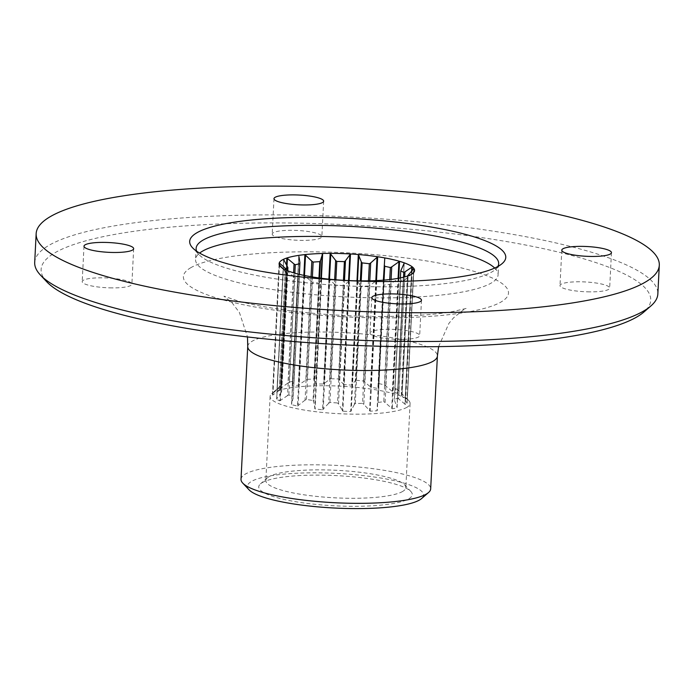 <?xml version="1.0" encoding="UTF-8"?>
<svg xmlns="http://www.w3.org/2000/svg" width="694" height="694" viewBox="0 0 694 694"><rect width="100%" height="100%" fill="white"/><g stroke="black" fill="none" stroke-linecap="round" stroke-linejoin="round"><path stroke-width="0.52" stroke-dasharray="3.47 2.6" d="M589.813 291.87A24.871 4.893 -177.1 0 1 559.997 285.572A24.871 4.893 -177.1 0 1 579.846 281.79A24.871 4.893 -177.1 0 1 609.662 288.088A24.871 4.893 -177.1 0 1 589.813 291.87M329.945 402.425L335.887 285.104A61.037 12.006 -177.1 0 0 343.469 285.642L337.527 402.962A61.037 12.006 -177.1 0 1 329.945 402.425L328.696 403.283L334.716 284.358L329.19 279.179L322.571 409.781A67.821 13.342 -177.1 0 1 315.102 408.922L313.593 401.557L319.613 282.632L321.712 278.32L315.102 408.922M355.285 403.483L361.227 286.162A61.037 12.006 -177.1 0 0 368.497 286.058L362.554 403.379A61.037 12.006 -177.1 0 1 355.285 403.483L354.382 404.446L360.403 285.52L357.315 280.844L350.696 411.447A67.821 13.342 -177.1 0 1 342.862 411.221L338.533 403.986L344.562 285.061L349.472 280.61L342.862 411.221M378.074 402.399L384.016 285.078A61.037 12.006 -177.1 0 0 389.724 284.358L383.773 401.679A61.037 12.006 -177.1 0 1 378.074 402.399L383.626 280.142L377.016 410.744A67.821 13.342 -177.1 0 1 370.162 411.178L363.821 404.316L369.841 285.399L376.773 280.576L370.162 411.178M394.374 399.371L400.317 282.042A61.037 12.006 -177.1 0 0 403.466 280.827L397.523 398.148A61.037 12.006 -177.1 0 1 394.374 399.371L400.559 281.521L403.578 277.192L396.959 407.794A67.821 13.342 -177.1 0 1 392.284 408.818L385.075 402.511L391.104 283.586L398.903 278.216L392.284 408.818M413.719 272.508L407.1 403.11A67.821 13.342 -177.1 0 1 405.4 404.541L398.625 398.859L404.654 279.942L412.019 273.939L405.4 404.541M412.097 270.651L405.669 397.488A67.821 13.342 -177.1 0 1 406.71 398.425A67.821 13.342 -177.1 0 1 407.257 399.085L413.867 268.552L407.257 399.102M398.686 278.259L392.925 391.919A67.821 13.342 -177.1 0 1 397.515 393.403L404.099 263.347M376.478 280.593L371.073 387.347A67.821 13.342 -177.1 0 1 377.866 388.467L383.669 280.142L378.178 388.293M349.143 280.602L343.877 384.58A67.821 13.342 -177.1 0 1 351.702 385.135L355.285 380.789L360.342 280.888M321.409 278.277L316.048 384.077A67.821 13.342 -177.1 0 1 323.56 383.982L329.607 379.375L334.655 279.682M298.949 256.615L292.4 385.951A67.821 13.342 -177.1 0 1 298.29 385.205L305.82 380.13L311.051 276.741M283.62 259.504L277.019 389.855A67.821 13.342 -177.1 0 1 280.281 388.597L288.027 382.914L293.605 272.803M279.179 264.518L272.569 395.12A67.821 13.342 -177.1 0 1 272.482 394.305A67.821 13.342 -177.1 0 1 272.629 393.567L279.309 387.261L285.26 269.706M288.843 394.947L294.785 277.626A61.037 12.006 -177.1 0 0 299.227 279.066L293.284 396.387A61.037 12.006 -177.1 0 1 288.843 394.947L287.542 395.589L293.562 276.663L286.422 270.235L279.812 400.846A67.821 13.342 -177.1 0 1 276.663 399.267L283.273 268.665M306.444 399.406L312.387 282.085A61.037 12.006 -177.1 0 0 318.971 283.161L313.029 400.49A61.037 12.006 -177.1 0 1 306.444 399.406L305.056 400.152L311.077 281.226L304.119 275.423L297.5 406.025A67.821 13.342 -177.1 0 1 291.688 404.697L298.299 274.095M394.53 400.438L397.029 407.378L403.578 277.192L397.844 389.776L405.669 397.488M383.773 401.679L385.075 402.511M377.666 403.44L377.336 410.354M362.554 403.379L363.821 404.316M354.382 404.446L350.696 411.447M337.527 402.962L338.533 403.986M328.696 403.283L322.571 409.781M313.029 400.49L313.593 401.557M305.056 400.152L297.5 406.025M293.302 397.462L291.523 404.272L298.108 274.26L299.322 278.537L293.284 396.387M287.542 395.589L279.812 400.846M281.174 392.405L276.767 398.85L283.352 268.838L287.203 273.479L281.174 392.405L281.712 391.373A61.037 12.006 -177.1 0 1 280.176 389.828L272.569 395.12M286.197 270.139L280.315 386.315L279.309 387.261M280.315 386.315A61.037 12.006 -177.1 0 1 280.957 385.664A61.037 12.006 -177.1 0 1 281.955 384.927L277.019 389.855L283.699 259.677M407.014 407.265A70.077 13.785 -177.1 0 1 329.364 413.069A70.077 13.785 -177.1 0 1 270.113 396.404A70.077 13.785 -177.1 0 1 271.675 393.715A70.077 13.785 -177.1 0 1 273.193 392.639A70.077 13.785 -177.1 0 1 343.808 386.35A70.077 13.785 -177.1 0 1 408.809 400.664A70.077 13.785 -177.1 0 1 410.093 403.5A70.077 13.785 -177.1 0 1 407.014 407.265M397.523 398.148L398.625 398.859M294.855 273.167L289.337 382.082A61.037 12.006 -177.1 0 1 293.866 381.093L292.226 385.76L298.819 255.756M312.395 276.967L307.208 379.41L305.82 380.13M307.208 379.41A61.037 12.006 -177.1 0 1 313.844 378.985L316.048 384.077M335.861 279.786L330.847 378.751L329.607 379.375M330.847 378.751A61.037 12.006 -177.1 0 1 338.446 378.976L343.877 384.58M361.201 280.888L356.169 380.234L355.285 380.789M356.169 380.234A61.037 12.006 -177.1 0 1 363.404 381.067L371.073 387.347M384.034 280.116L378.404 384.12M378.785 383.591A61.037 12.006 -177.1 0 1 384.415 384.884L392.925 391.919M400.386 277.921L394.791 388.25L397.567 393.238L404.16 263.226M394.791 388.25A61.037 12.006 -177.1 0 1 397.844 389.776M401.418 393.403A61.037 12.006 -177.1 0 1 401.514 394.183A61.037 12.006 -177.1 0 1 401.366 394.903L407.309 277.583A61.037 12.006 -177.1 0 0 407.456 276.863A61.037 12.006 -177.1 0 0 407.369 276.073L401.418 393.403L407.048 398.903L413.633 268.89M401.366 394.903L407.1 403.11L413.485 272.759M289.337 382.082L288.027 382.914M370.509 334.144A24.871 4.893 -177.1 0 1 370.006 333.085A24.871 4.893 -177.1 0 1 392.466 329.355A24.871 4.893 -177.1 0 1 419.176 334.551A24.871 4.893 -177.1 0 1 419.679 335.601A24.871 4.893 -177.1 0 1 397.22 339.34A24.871 4.893 -177.1 0 1 370.509 334.144M272.699 235.136A24.871 4.893 -177.1 0 1 272.195 234.086A24.871 4.893 -177.1 0 1 294.646 230.347A24.871 4.893 -177.1 0 1 321.357 235.544A24.871 4.893 -177.1 0 1 321.86 236.602A24.871 4.893 -177.1 0 1 299.409 240.332A24.871 4.893 -177.1 0 1 272.699 235.136M112.02 287.897A24.871 4.893 -177.1 0 1 82.204 281.599A24.871 4.893 -177.1 0 1 102.061 277.817A24.871 4.893 -177.1 0 1 131.877 284.115A24.871 4.893 -177.1 0 1 112.02 287.897M402.754 491.387A70.077 13.785 -177.1 0 1 325.104 497.19A70.077 13.785 -177.1 0 1 265.854 480.526A70.077 13.785 -177.1 0 1 267.416 477.836A70.077 13.785 -177.1 0 1 268.934 476.761A70.077 13.785 -177.1 0 1 339.548 470.463A70.077 13.785 -177.1 0 1 404.55 484.776A70.077 13.785 -177.1 0 1 405.834 487.613A70.077 13.785 -177.1 0 1 402.754 491.387M262.124 482.694A76.861 15.121 -177.1 0 1 339.574 475.789A76.861 15.121 -177.1 0 1 410.865 491.491A76.861 15.121 -177.1 0 1 408.887 498.734A76.861 15.121 -177.1 0 1 316.134 504.417A76.861 15.121 -177.1 0 1 260.458 483.874A76.861 15.121 -177.1 0 1 262.124 482.694M249.068 489.817A88.164 17.35 -177.1 0 1 251.332 481.515A88.164 17.35 -177.1 0 1 357.722 474.982A88.164 17.35 -177.1 0 1 421.588 498.561M241.018 479.268A94.948 18.677 -177.1 0 1 245.19 474.167A94.948 18.677 -177.1 0 1 350.392 466.299A94.948 18.677 -177.1 0 1 430.67 488.871M34.7 262.419A311.97 61.384 -177.1 0 1 48.424 245.65A311.97 61.384 -177.1 0 1 394.071 219.798A311.97 61.384 -177.1 0 1 657.843 293.987M46.724 281.755A305.187 60.048 -177.1 0 1 54.566 252.998A305.187 60.048 -177.1 0 1 422.837 230.408A305.187 60.048 -177.1 0 1 643.919 312.005M293.9 381.631L299.34 274.347M293.866 381.093L299.27 274.33M314.425 379.583L319.57 278.042M313.844 378.985L318.962 277.956M339.461 379.661L344.493 280.376M338.446 378.976L343.443 280.315M364.68 381.865L369.798 280.818M363.404 381.067L368.479 280.844M385.717 385.795L391.104 279.404M384.415 384.884L389.75 279.561M400.317 282.042L400.559 281.521M403.466 280.827L404.654 279.942M384.016 285.078L383.695 284.523M389.724 284.358L391.104 283.586M361.227 286.162L360.403 285.52M368.497 286.058L369.841 285.399M335.887 285.104L334.716 284.358M343.469 285.642L344.562 285.061M312.387 282.085L311.077 281.226M318.971 283.161L319.613 282.632M294.785 277.626L293.562 276.663M299.227 279.066L299.322 278.537M279.188 390.392L285.217 271.467L282.05 267.884M280.176 389.828L286.128 272.508L285.217 271.467M286.128 272.508A61.037 12.006 -177.1 0 0 286.657 273.158A61.037 12.006 -177.1 0 0 287.654 274.052L281.712 391.373M287.654 274.052L287.203 273.479M281.443 385.456L287.463 266.531M281.955 384.927L287.741 270.79M402.052 395.962L408.081 277.036L411.707 274.139M407.309 277.583L408.081 277.036M402.13 394.01L408.15 275.093M398.937 390.783L404.706 276.897M394.973 388.796L401.002 269.871M494.709 268.049A151.465 29.799 -177.1 0 1 498.101 274.798A151.465 29.799 -177.1 0 1 491.439 282.935A151.465 29.799 -177.1 0 1 323.621 295.488A151.465 29.799 -177.1 0 1 195.561 259.469A151.465 29.799 -177.1 0 1 199.62 253.093M497.858 266.479A151.465 29.799 -177.1 0 1 495.282 269.55A151.465 29.799 -177.1 0 1 492.003 271.875A151.465 29.799 -177.1 0 1 339.383 285.477A151.465 29.799 -177.1 0 1 198.9 254.533A151.465 29.799 -177.1 0 1 196.645 251.219M383.348 280.168L377.866 388.467M356.985 280.836L351.702 385.135M328.869 279.144L323.56 383.982M303.859 275.371L298.29 385.205M286.544 264.882L280.281 388.597M279.17 264.449L272.629 393.567M287.03 265.759L280.827 388.258M320.992 278.225L315.64 383.86M304.484 275.501L298.941 384.918M348.562 280.576L343.304 384.303M329.494 279.205L324.193 383.739M375.836 280.619L370.44 387.018M357.497 280.844L352.222 384.936M398.087 278.363L392.353 391.537M411.559 274.303L404.975 404.316M398.287 278.528L391.702 408.54M357.809 281.087L351.225 411.1M376.122 280.836L369.529 410.848M329.797 279.474L323.213 409.486M348.882 280.827L342.298 410.839M321.287 278.502L314.703 408.506M304.735 275.778L298.142 405.782M286.943 270.634L280.35 400.646M279.5 264.943L272.916 394.947M279.482 264.917L272.985 393.186M411.629 271.189L405.244 397.081M247.741 346.445A94.948 18.677 -177.1 0 1 251.922 341.344A94.948 18.677 -177.1 0 1 357.115 333.476A94.948 18.677 -177.1 0 1 437.394 356.057M190.538 267.858A162.769 32.028 -177.1 0 1 393.68 256.52A162.769 32.028 -177.1 0 1 501.337 301.829A162.769 32.028 -177.1 0 1 298.194 313.168A162.769 32.028 -177.1 0 1 190.538 267.858M561.793 250.152L559.997 285.572M611.457 252.668L609.662 288.088M279.101 263.703L272.482 394.305M280.957 385.664L271.675 393.715M406.71 398.425L408.809 400.664M407.456 276.863L401.514 394.183M371.802 297.665L370.006 333.085M421.475 300.19L419.679 335.601M273.983 198.666L272.195 234.086M323.656 201.182L321.86 236.602M84 246.179L82.204 281.599M133.664 248.695L131.877 284.115M270.113 396.404L265.854 480.526M410.093 403.5L405.834 487.613M404.55 484.776L410.865 491.491M267.416 477.836L260.458 483.874M298.802 255.644L292.209 385.847M403.682 277.227L397.081 407.63M298.099 274.182L291.506 404.402M283.23 268.656L276.62 399.171M286.657 273.158L280.341 266.444M283.586 259.339L276.975 389.855M413.728 272.49L407.109 403.084M404.22 263.009L397.619 393.377M196.124 248.4L195.561 259.469M498.665 263.729L498.101 274.798M495.282 269.55L502.239 263.512M198.9 254.533L192.585 247.819M438.608 346.636L448.923 323.361L453.564 317.835L463.366 309.906L466.203 308.431L451.994 311.736C427.105 316.091 383.817 317.678 344.259 315.501C304.892 313.662 262.28 307.754 237.981 300.953L223.893 296.156L232.022 302.74L239.421 312.5L247.489 336.954"/><path stroke-width="1.04" d="M591.609 256.45A24.871 4.893 -177.1 0 1 561.793 250.152A24.871 4.893 -177.1 0 1 581.641 246.37A24.871 4.893 -177.1 0 1 611.457 252.668A24.871 4.893 -177.1 0 1 591.609 256.45M329.19 279.179A67.821 13.342 -177.1 0 1 321.712 278.32A67.821 13.342 -177.1 0 1 304.119 275.423A67.821 13.342 -177.1 0 1 298.299 274.095A67.821 13.342 -177.1 0 1 286.422 270.235A67.821 13.342 -177.1 0 1 283.273 268.665A67.821 13.342 -177.1 0 1 280.341 266.444A67.821 13.342 -177.1 0 1 279.179 264.518A67.821 13.342 -177.1 0 1 279.101 263.703A67.821 13.342 -177.1 0 1 279.24 262.965A67.821 13.342 -177.1 0 1 283.638 259.252A67.821 13.342 -177.1 0 1 286.891 257.995A67.821 13.342 -177.1 0 1 299.019 255.34A67.821 13.342 -177.1 0 1 304.909 254.603A67.821 13.342 -177.1 0 1 322.667 253.475A67.821 13.342 -177.1 0 1 330.171 253.371A67.821 13.342 -177.1 0 1 350.487 253.969A67.821 13.342 -177.1 0 1 358.321 254.524A67.821 13.342 -177.1 0 1 377.683 256.745A67.821 13.342 -177.1 0 1 384.476 257.864A67.821 13.342 -177.1 0 1 399.544 261.308A67.821 13.342 -177.1 0 1 404.125 262.8A67.821 13.342 -177.1 0 1 412.288 266.886A67.821 13.342 -177.1 0 1 413.867 268.483A67.821 13.342 -177.1 0 1 413.719 272.508A67.821 13.342 -177.1 0 1 412.019 273.939A67.821 13.342 -177.1 0 1 411.585 274.208A67.821 13.342 -177.1 0 1 403.578 277.192A67.821 13.342 -177.1 0 1 398.903 278.216A67.821 13.342 -177.1 0 1 383.626 280.142A67.821 13.342 -177.1 0 1 376.773 280.576A67.821 13.342 -177.1 0 1 357.315 280.844A67.821 13.342 -177.1 0 1 349.472 280.61A67.821 13.342 -177.1 0 1 329.19 279.179M372.305 298.724A24.871 4.893 -177.1 0 1 371.802 297.665A24.871 4.893 -177.1 0 1 394.253 293.935A24.871 4.893 -177.1 0 1 420.972 299.131A24.871 4.893 -177.1 0 1 421.475 300.19A24.871 4.893 -177.1 0 1 399.015 303.92A24.871 4.893 -177.1 0 1 372.305 298.724M274.494 199.725A24.871 4.893 -177.1 0 1 273.983 198.666A24.871 4.893 -177.1 0 1 296.442 194.936A24.871 4.893 -177.1 0 1 323.152 200.124A24.871 4.893 -177.1 0 1 323.656 201.182A24.871 4.893 -177.1 0 1 301.205 204.912A24.871 4.893 -177.1 0 1 274.494 199.725M113.816 252.486A24.871 4.893 -177.1 0 1 84 246.179A24.871 4.893 -177.1 0 1 103.848 242.397A24.871 4.893 -177.1 0 1 133.664 248.695A24.871 4.893 -177.1 0 1 113.816 252.486M428.554 492.523L421.588 498.561A88.164 17.35 -177.1 0 1 419.679 499.914A88.164 17.35 -177.1 0 1 330.838 507.826A88.164 17.35 -177.1 0 1 249.068 489.817L242.753 483.111A94.948 18.677 -177.1 0 1 241.018 479.268L247.741 346.445A94.948 18.677 -177.1 0 0 328.019 369.026A94.948 18.677 -177.1 0 0 433.221 361.158A94.948 18.677 -177.1 0 0 437.394 356.057L430.67 488.871A94.948 18.677 -177.1 0 1 428.554 492.523A94.948 18.677 -177.1 0 1 426.489 493.981A94.948 18.677 -177.1 0 1 330.821 502.508A94.948 18.677 -177.1 0 1 242.753 483.111M49.881 216.875A311.97 61.384 -177.1 0 1 395.528 191.024A311.97 61.384 -177.1 0 1 659.3 265.212A311.97 61.384 -177.1 0 1 645.576 281.981A311.97 61.384 -177.1 0 1 299.929 307.832A311.97 61.384 -177.1 0 1 36.157 233.644A311.97 61.384 -177.1 0 1 49.881 216.875M659.3 265.212L657.843 293.987A311.97 61.384 -177.1 0 1 650.877 305.967A311.97 61.384 -177.1 0 1 644.119 310.756A311.97 61.384 -177.1 0 1 329.763 338.767A311.97 61.384 -177.1 0 1 40.417 275.041A311.97 61.384 -177.1 0 1 34.7 262.419L36.157 233.644M650.877 305.967L643.919 312.005A305.187 60.048 -177.1 0 1 637.309 316.69A305.187 60.048 -177.1 0 1 329.789 344.094A305.187 60.048 -177.1 0 1 46.724 281.755L40.417 275.041M299.34 274.347L299.929 262.705L298.949 256.615M299.27 274.33L299.929 262.705M299.808 263.772A61.037 12.006 -177.1 0 0 295.28 264.761L294.855 273.167M293.605 272.803L294.048 263.989L286.891 257.995L286.544 264.882M295.28 264.761L294.048 263.989M319.57 278.042L320.454 260.658L322.667 253.475L321.409 278.277M318.962 277.956L319.787 261.664L320.454 260.658M319.787 261.664A61.037 12.006 -177.1 0 0 313.15 262.089L312.395 276.967M311.051 276.741L311.84 261.204L304.909 254.603L303.859 275.371M313.15 262.089L311.84 261.204M344.493 280.376L345.482 260.736L350.487 253.969L349.143 280.602M343.443 280.315L344.389 261.655L345.482 260.736M344.389 261.655A61.037 12.006 -177.1 0 0 336.798 261.43L335.861 279.786M334.655 279.682L335.636 260.45L330.171 253.371L328.869 279.144M336.798 261.43L335.636 260.45M369.798 280.818L370.7 262.939L377.683 256.745L376.478 280.593M368.479 280.844L369.347 263.737L370.7 262.939M369.347 263.737A61.037 12.006 -177.1 0 0 362.112 262.913L361.201 280.888M360.342 280.888L361.305 261.864L358.321 254.524L356.985 280.836M362.112 262.913L361.305 261.864M391.104 279.404L391.737 266.869L399.544 261.308L398.686 278.259M389.75 279.561L390.358 267.563L391.737 266.869M390.358 267.563A61.037 12.006 -177.1 0 0 384.728 266.27L384.034 280.116M384.762 258.281L383.348 280.168M384.728 266.27L384.433 265.195M282.05 267.884L279.179 264.518M287.741 270.79L287.897 267.606L283.62 259.504M287.897 267.606A61.037 12.006 -177.1 0 0 286.258 268.994L286.197 270.139M285.26 269.706L285.329 268.335L279.569 263.173L279.17 264.449M286.258 268.994L285.329 268.335M411.707 274.139L413.485 272.759M407.369 276.073L413.867 268.552M404.706 276.897L404.958 271.857L412.288 266.886L412.097 270.651M403.544 277.201L403.787 272.456L404.958 271.857M403.787 272.456A61.037 12.006 -177.1 0 0 400.742 270.929L400.386 277.921M400.742 270.929L404.099 263.347M199.62 253.093A151.465 29.799 -177.1 0 1 202.223 251.332A151.465 29.799 -177.1 0 1 353.307 237.643A151.465 29.799 -177.1 0 1 494.709 268.049M196.645 251.219A151.465 29.799 -177.1 0 1 196.124 248.4A151.465 29.799 -177.1 0 1 202.787 240.263A151.465 29.799 -177.1 0 1 370.596 227.71A151.465 29.799 -177.1 0 1 498.665 263.729A151.465 29.799 -177.1 0 1 497.858 266.479M196.645 232.915A158.249 31.135 -177.1 0 1 387.599 221.204A158.249 31.135 -177.1 0 1 502.239 263.512A158.249 31.135 -177.1 0 1 498.812 265.941A158.249 31.135 -177.1 0 1 339.357 280.15A158.249 31.135 -177.1 0 1 192.585 247.819A158.249 31.135 -177.1 0 1 196.645 232.915M287.411 258.246L287.03 265.759M322.233 253.848L320.992 278.225M305.525 254.906L304.484 275.501M349.897 254.29L348.562 280.576M330.786 253.735L329.494 279.205M377.024 257.014L375.836 280.619M358.807 254.924L357.497 280.844M398.937 261.534L398.087 278.363M279.569 263.173L279.482 264.917M411.837 267.069L411.629 271.189M247.489 336.954L247.741 346.445M438.608 346.636L437.394 356.057"/></g></svg>
